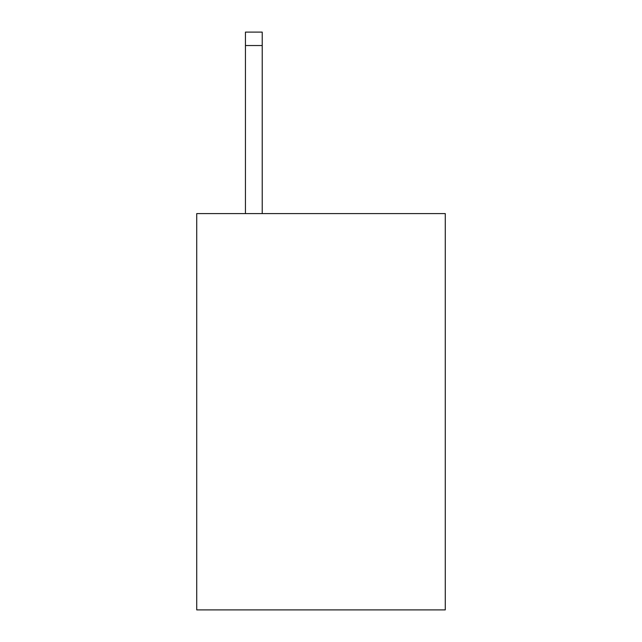 <?xml version="1.0" encoding="UTF-8"?>
<svg xmlns="http://www.w3.org/2000/svg" width="642" height="642" viewBox="0 0 642 642"><rect width="100%" height="100%" fill="white"/><g stroke="black" fill="none" stroke-linecap="round" stroke-linejoin="round"><path stroke-width="0.96" d="M445.267 213.593L445.267 609.9L196.733 609.9L196.733 213.593L445.267 213.593M262.225 213.593L262.225 45.534L245.437 45.534L245.437 32.1L262.225 32.1L262.225 45.534M245.437 213.593L245.437 45.534"/></g></svg>

